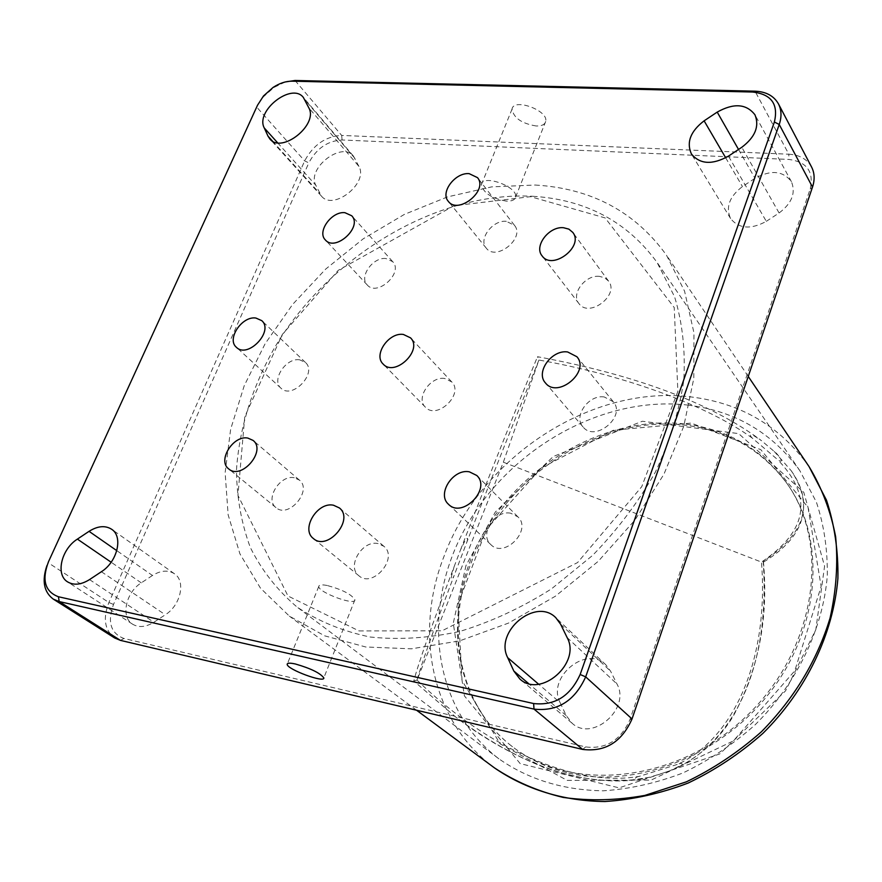 <?xml version="1.0" encoding="UTF-8"?>
<svg xmlns="http://www.w3.org/2000/svg" width="882" height="882" viewBox="0 0 882 882"><rect width="100%" height="100%" fill="white"/><g stroke="black" fill="none" stroke-linecap="round" stroke-linejoin="round"><path stroke-width="0.66" stroke-dasharray="4.41 3.31" d="M299.682 359.834C286.044 357.386 270.995 380.164 281.016 388.234C292.295 399.811 317.729 372.943 305.437 362.447L299.682 359.834M599.528 276.386C585.383 274.523 570.599 294.026 578.956 303.606C589.11 318.347 619.892 294.941 608.536 281.071L604.71 277.83L599.528 276.386M510.667 513.214C494.791 509.73 478.992 534.547 490.8 544.569C504.328 558.835 532.474 530.06 517.91 516.852L510.667 513.214M358.941 166.433L353.439 156.125C341.94 140.866 306.517 168.341 315.789 185.231L321.456 196.113C333.231 211.173 368.709 183.147 358.941 166.433L308.832 107.869M152.476 575.472L141.274 582.859C125.806 592.362 120.459 617.124 132.609 624.202C138.783 627.819 145.883 627.168 153.898 622.24L165.309 614.776C180.744 605.317 186.014 581.006 174.449 573.763C168.109 569.772 160.778 570.345 152.476 575.472L116.799 550.655M766.315 221.338L779.093 212.981C791.86 203.334 795.972 192.893 791.419 181.681C783.051 170.733 770.901 169.62 755.003 178.307L742.468 186.565C729.458 196.488 725.489 207.149 730.594 218.538C738.929 228.813 750.836 229.75 766.315 221.338L728.444 156.136M560.103 702.623L566.189 715.511L572.032 723.163C592.208 742.446 631.049 708.61 616.948 683.969L610.576 671.18L605.901 664.863C586.409 644.533 546.608 677.431 560.103 702.623L538.637 684.212M444.726 378.488C430.438 375.964 415.389 398.146 425.367 407.142C436.91 420.273 464.351 394.011 451.738 381.906L444.726 378.488M386.018 258.547C373.02 256.761 358.698 276.882 367.265 284.974C377.253 297.013 403.769 272.725 392.711 261.667L386.018 258.547M506.312 221.327C492.718 219.728 478.066 239.209 486.247 248.107C496.048 261.689 525.474 238.019 514.482 225.34L506.312 221.327M294.235 477.746C279.914 474.549 264.622 499.41 275.978 507.602C288.502 519.035 312.856 490.37 299.395 480.095L294.235 477.746M378.091 543.577C362.304 539.773 346.24 566.586 358.919 575.781C372.943 588.526 398.829 557.843 383.857 546.278L378.091 543.577M604.258 396.966C588.724 394.276 572.969 416.425 583.024 426.91C595.052 442.577 626.496 416.458 613.288 401.74L604.258 396.966M285.305 81.949L273.982 87.428L263.376 96.855L257.511 105.245M48.477 561.757L256.728 107.152L304.665 160.899L308.81 162.872C316.561 148.43 327.652 140.8 342.095 139.973L788.916 159.444C806.964 161.891 814.053 171.758 810.172 189.024L629.968 719.58C620.741 740.274 605.978 749.391 585.659 746.922L123.943 638.48C110.68 633.375 107.207 622.031 113.513 604.435L308.81 162.872M113.513 604.435L108.905 602.505L48.146 562.694L46.911 565.649M359.029 630.928L442.003 630.817L577.578 562.573L641.732 486.699L677.872 391.376L674.223 307.531L605.107 217.909L530.556 196.675L453.954 205.738L338.258 270.322L282.339 334.432L244.755 416.657L237.942 495.364L287.973 595.978L359.029 630.928M811.572 167.018C807.107 159.135 799.522 154.868 788.828 154.207L755.036 91.188M295.018 80.483L341.665 135.42L788.828 154.207L788.916 159.444M536.322 126.005C521.725 123.59 513.622 117.968 512.023 109.159C513.379 97.593 548.802 110.526 545.693 121.462C544.856 124.571 541.735 126.093 536.322 126.005M342.095 139.973L341.665 135.42C325.612 136.368 313.275 144.857 304.665 160.899L108.905 602.505C102.709 618.392 104.627 630.211 114.627 637.962M506.323 201.118C491.583 198.439 483.281 192.926 481.418 184.581C482.432 173.721 518.395 186.885 515.595 197.094C514.845 200.005 511.747 201.35 506.323 201.118M327.101 585.472C321.743 584.468 318.975 584.788 318.788 586.431C317.983 592.296 355.667 606.232 354.906 599.793C351.587 594.358 342.315 589.595 327.101 585.472M535.165 185.033C591.381 188.373 635.15 211.757 666.483 255.196L684.575 291.203L693.947 332.823L693.792 378.51L683.726 426.37L663.892 474.296L634.985 520.016L598.228 561.327L555.34 596.243L508.407 623.133L459.665 640.861L411.409 648.821L365.754 646.991L324.587 635.812L289.395 616.154L260.466 588.14L239.915 553.819L228.129 514.801L225.13 472.741L230.654 429.225L244.215 385.743L265.129 343.726L292.592 304.455L325.667 269.109L363.296 238.768L404.364 214.403L447.615 196.862L491.693 186.874L535.165 185.033M567.181 780.383L651.004 780.14L733.339 740.924L794.759 670.838L821.142 586.464L808.033 507.315L760.802 449.655L691.234 423.095L613.519 430.195L541.294 467.967L486.346 529.376L457.945 604.402L462.058 680.584L500.105 743.846L567.181 780.383M566.696 772.577C546.256 767.483 528.197 758.862 512.497 746.734C459.478 706.206 444.782 630.564 470.547 564.458C502.321 477.416 600.124 413.349 687.409 425.488C729.249 431.089 762.511 450.526 787.196 483.788C825.75 537.524 821.484 624.059 771.794 689.956C722.325 755.962 635.029 789.787 566.696 772.577M686.372 424.132C728.256 429.721 761.541 449.159 786.248 482.432C831.296 544.282 816.302 649.791 746.448 716.173C677.078 783.062 571.018 793.436 511.196 745.731C450.437 698.279 441.639 606.772 482.774 534.536C523.665 462.069 609.043 414.54 686.372 424.132M532.937 196.289C585.913 199.652 627.267 221.669 656.991 262.329L674.587 296.76C682.425 322.58 685.501 350.441 683.793 380.34C679.206 410.891 669.736 441.474 655.37 472.091C638.359 502.067 617.433 529.85 592.583 555.428L551.526 588.834C521.879 607.61 491.34 621.799 459.886 631.413C428.608 638.182 398.631 640.034 369.966 636.991C342.624 631.236 318.281 621.237 296.947 606.981C277.257 590.212 261.689 570.345 250.268 547.369C241.326 523.092 236.729 497.305 236.475 470.018C239.353 428.024 252.186 387.011 274.986 346.979C329.868 255.537 437.009 191.096 532.937 196.289M688.445 405.147C603.398 395.147 510.127 447.813 465.685 527.425C420.99 606.761 431.1 707.298 498.892 758.818C528.373 779.445 563.102 790.107 603.067 790.812C629.737 789.07 656.34 783.128 682.866 772.985C708.819 760.527 732.832 744.54 754.915 725.015C796.799 683.528 822.884 629.109 827.272 576.178C827.713 550.004 824.086 525.319 816.39 502.112L799.864 470.712C772.533 432.974 735.401 411.122 688.445 405.147M417.032 680.099C488.705 749.711 576.475 787.45 639.207 776.369L677.784 764.275C733.769 738.443 769.181 659.703 761.497 562.088L503.335 462.201L417.032 680.099L413.779 681.025C418.068 664.234 431.496 626.143 454.087 566.762L451.584 575.814C451.143 580.356 451.959 580.378 453.998 575.869C433.58 629.814 421.265 664.554 417.032 680.099M639.207 776.369C635.591 777.207 634.533 778.222 636.065 779.423L649.538 777.274L668.832 771.243L682.095 764.815C682.37 763.128 680.926 762.941 677.784 764.275M649.538 777.274C590.642 789.401 526.058 769.347 455.807 717.121L413.779 681.025M503.335 462.201L538.935 360.043C513.302 423.128 489.301 483.777 466.92 541.978L453.998 575.869M752.357 438.156C707.684 405.676 625.459 375.423 538.935 360.043L537.491 356.703C636.286 375.037 710.958 403.03 761.508 440.68L754.121 435.884C749.865 434.286 749.27 435.035 752.357 438.156L777.781 459.754C785.862 465.2 777.527 453.359 774.231 451.441L761.508 440.68M774.231 451.441L791.22 470.723C817.834 510.7 798.122 541.239 763.349 562.176L761.497 562.088C807.835 530.931 813.27 496.82 777.781 459.754M763.349 562.176L763.173 561.316C770.824 668.622 732.512 746.348 668.832 771.243M466.92 541.978C468.331 537.414 467.625 537.171 464.781 541.228L460.547 549.85L454.087 566.762M460.547 549.85C484.119 488.474 509.763 424.088 537.491 356.703M791.22 470.723C814.527 503.798 805.178 533.996 763.173 561.316M354.939 158.396L304.863 99.743M272.439 141.054L319.626 193.356M277.576 142.752L315.789 185.231M141.274 582.859L111.154 562.231M101.386 571.723L165.309 614.776M89.523 579.595L153.898 622.24M779.093 212.981L741.806 147.283M725.688 157.812L742.468 186.565M738.532 149.455L755.003 178.307M566.189 715.511L528.505 683.495M560.665 624.313L610.576 671.18M567.115 637.543L616.948 683.969M123.943 638.48L120.437 640.376M585.659 746.922L582.671 749.424M629.968 719.58L632.03 718.962M810.172 189.024L812.509 187.072M809.092 466.666C780.338 426.392 741.067 403.162 691.301 396.966C591.502 384.133 480.922 457.041 444.186 555.903C413.768 632.703 431 721.465 494.449 767.869M466.005 565.483L453.271 623.166L464.417 695.909L520.193 763.614L619.109 787.88L719.712 753.956L785.52 690.893L815.795 629.748L824.582 566.156L803.8 492.354L738.675 433.602L642.305 421.254L553.301 456.479L495.298 512.056L466.005 565.483M305.437 362.447L261.756 320.64M281.016 388.234L236.42 347.31M608.536 281.071L572.771 232.396M578.956 303.606L542.121 255.901M517.91 516.852L476.765 475.475M490.8 544.569L448.519 504.295M321.456 196.113L269.859 138.948M353.439 156.125L303.364 97.45M174.449 573.763L111.628 529.255M132.609 624.202L67.627 581.899M730.594 218.538L691.4 153.942M791.419 181.681L754.981 114.836M605.901 664.863L555.88 617.797M572.032 723.163L519.796 678.931M451.738 381.906L410.527 337.85M425.367 407.142L383.152 364.057M392.711 261.667L351.72 215.77M367.265 284.974L325.37 239.948M514.482 225.34L477.493 177.635M486.247 248.107L448.288 201.294M299.395 480.095L253.079 440.416M275.978 507.602L228.703 468.893M383.857 546.278L339.394 507.944M358.919 575.781L313.397 538.527M613.288 401.74L576.905 356.747M583.024 426.91L545.484 382.975M263.509 95.951L263.376 96.855M273.078 87.439L273.982 87.428M515.595 197.094L545.693 121.462M481.418 184.581L512.023 109.159M318.788 586.431L287.444 663.672M354.906 599.793L323.815 677.883M748.256 376.449L666.483 255.196M416.558 710.242L289.395 616.154M787.196 483.788L786.248 482.432M512.497 746.734L511.196 745.731M799.864 470.712L656.991 262.329M498.892 758.818L296.947 606.981M643.011 778.762C602.99 786.038 558.152 773.812 534.15 763.217C505.937 751.023 479.819 735.654 455.807 717.121M763.437 561.834C768.564 618.139 758.52 669.526 733.317 716.008C719.767 738.488 700.683 755.918 676.064 768.31"/><path stroke-width="1.32" d="M255.912 318.049C242.021 315.723 226.321 339.195 236.42 347.31C247.776 358.996 274.17 331.191 261.756 320.64L255.912 318.049M563.576 227.732C549.056 226.035 533.643 246.21 542.121 255.901C552.375 270.851 584.303 246.431 572.771 232.396L568.89 229.144L563.576 227.732M469.356 471.826C453.083 468.43 436.513 494.129 448.519 504.295C462.256 518.825 491.583 488.882 476.765 475.475L469.356 471.826M268.029 136.17L269.859 138.948C281.645 154.118 318.545 124.759 308.832 107.869L303.364 97.45C291.854 82.103 255.063 110.867 264.247 127.945L268.029 136.17L272.439 141.054M101.386 571.723C117.438 561.746 123.348 536.565 111.628 529.255C105.201 525.242 97.67 525.937 89.049 531.339L77.396 539.111C61.332 549.133 55.312 574.744 67.627 581.899C73.879 585.549 81.177 584.777 89.523 579.595L101.386 571.723M704.112 120.834C690.496 131.297 686.251 142.333 691.4 153.942C699.922 164.361 712.27 165.088 728.444 156.136L741.806 147.283C755.19 137.096 759.578 126.28 754.981 114.836C746.404 103.756 733.813 102.841 717.209 112.102L704.112 120.834L725.688 157.812M560.665 624.313L555.88 617.797C535.903 596.905 494.052 631.622 507.701 657.685L513.831 671.037L519.796 678.931C540.49 698.787 581.447 663.032 567.115 637.543L560.665 624.313M403.394 334.454C388.775 332.062 373.053 354.972 383.152 364.057C394.816 377.364 423.316 350.077 410.527 337.85L403.394 334.454M344.917 212.683C331.654 211.063 316.726 231.812 325.37 239.948C335.403 252.087 362.877 226.895 351.72 215.77L344.917 212.683M469.18 173.655C455.266 172.233 440.019 192.342 448.288 201.294C458.155 215.032 488.606 190.402 477.493 177.635L469.18 173.655M247.842 438.078C233.234 434.98 217.215 460.647 228.703 468.893C241.348 480.47 266.706 450.79 253.079 440.416L247.842 438.078M333.517 505.232C317.377 501.516 300.542 529.222 313.397 538.527C327.597 551.471 354.586 519.641 339.394 507.944L333.517 505.232M567.666 351.973C551.713 349.426 535.253 372.347 545.484 382.975C557.678 398.907 590.334 371.686 576.905 356.747L567.666 351.973M292.041 81.177L752.633 92.026C771.342 94.176 778.597 104.164 774.374 122.014L580.158 674.487C570.257 696.185 554.745 705.865 533.621 703.538L58.433 596.75C44.938 591.657 41.619 579.992 48.477 561.757L257.511 105.245L263.509 95.951L273.078 87.439C279.539 83.217 285.867 81.133 292.041 81.177L295.018 80.483L755.036 91.188L752.633 92.026M774.374 122.014L779.236 124.483C781.805 116.843 781.551 109.974 778.464 103.9C773.911 95.895 766.105 91.651 755.036 91.188M295.018 80.483L285.305 81.949M46.911 565.649C41.763 580.874 43.891 592.043 53.295 599.132L59.193 601.557L58.433 596.75M533.621 703.538L534.007 709.106L59.193 601.557L120.437 640.376L114.627 637.962L53.295 599.132M120.437 640.376L582.671 749.424L534.007 709.106C557.468 711.73 574.689 700.981 585.681 676.869L580.158 674.487M778.464 103.9L811.572 167.018C814.615 172.993 814.924 179.685 812.509 187.072L779.236 124.483L585.681 676.869L632.03 718.962C621.744 742.027 605.295 752.181 582.671 749.424M295.36 663.981C289.991 662.812 287.267 662.922 287.19 664.311C286.771 669.273 324.984 683.429 323.815 677.883C320.188 673.043 310.707 668.413 295.36 663.981M812.509 187.072L632.03 718.962M264.247 127.945L277.576 142.752M89.049 531.339L116.799 550.655M111.154 562.231L77.396 539.111M717.209 112.102L738.532 149.455M507.701 657.685L538.637 684.212M528.505 683.495L513.831 671.037M416.558 710.242L494.449 767.869C514.934 781.485 537.855 791.341 563.19 797.427C589.54 801.121 616.761 800.448 644.83 795.421L686.328 781.849C713.362 768.828 738.388 752.137 761.398 731.784C794.274 698.346 817.162 660.453 830.05 618.117C836.301 590.279 838.165 563.124 835.629 536.642C830.646 511.053 821.803 487.735 809.092 466.666L748.256 376.449M287.444 663.672L287.19 664.311M494.449 767.869C525.44 789.302 563.521 801.132 604.909 801.529C632.857 799.709 660.629 793.546 688.214 783.018C715.159 770.118 740.053 753.559 762.908 733.361C806.225 690.43 833.292 633.993 837.9 578.493C838.374 550.974 834.581 524.878 826.5 500.215L809.092 466.666"/></g></svg>
